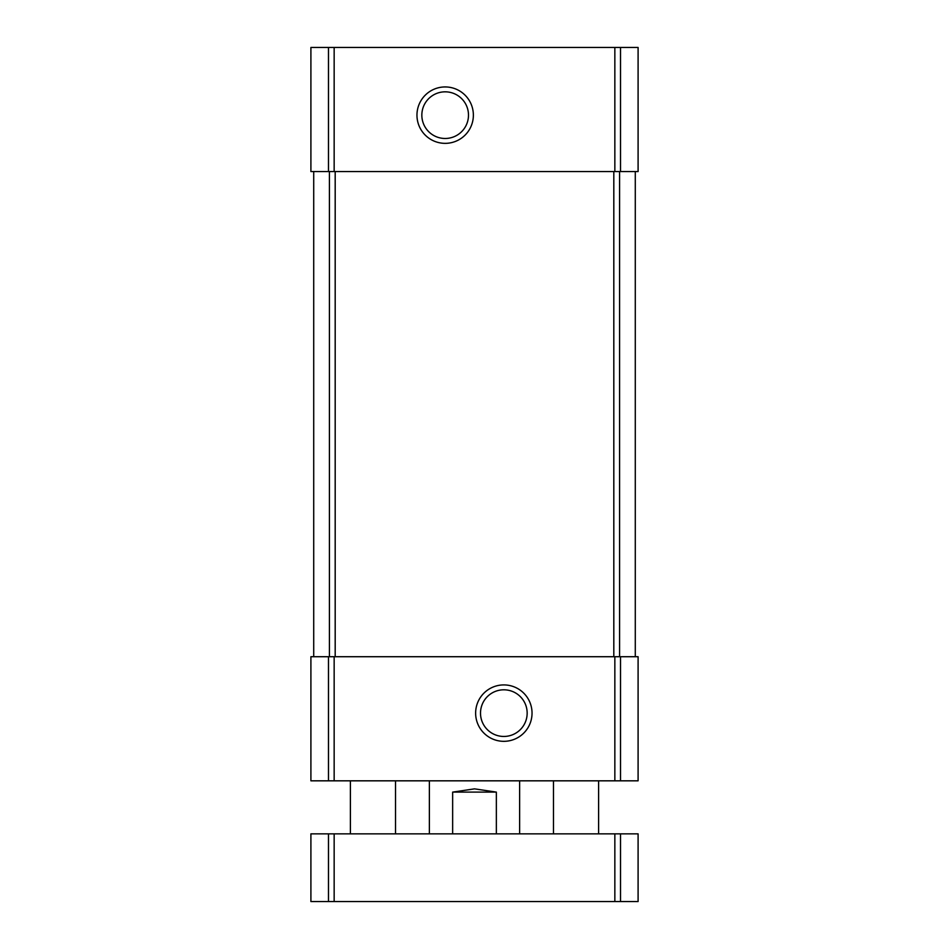 <?xml version="1.0" encoding="UTF-8"?>
<svg xmlns="http://www.w3.org/2000/svg" width="949" height="949" viewBox="0 0 949 949"><rect width="100%" height="100%" fill="white"/><g stroke="black" fill="none" stroke-linecap="round" stroke-linejoin="round"><path stroke-width="1.42" d="M328.484 47.45L638.096 47.45L638.096 171.555L310.904 171.555L310.904 47.45L328.484 47.45L328.484 171.555M445.164 86.94A28.209 28.209 0 0 0 420.739 129.254A28.209 28.209 0 0 0 469.589 129.254A28.209 28.209 0 0 0 445.164 86.94M328.484 656.72L638.096 656.72L638.096 780.825L310.904 780.825L310.904 656.72L328.484 656.72L328.484 780.825M503.836 684.917A28.209 28.209 0 0 0 479.411 727.231A28.209 28.209 0 0 0 528.261 727.231A28.209 28.209 0 0 0 503.836 684.917M635.284 171.555L635.284 656.72L635.284 171.555M313.716 171.555L313.716 656.72M503.836 689.804A23.322 23.322 0 0 0 483.634 724.787A23.322 23.322 0 0 0 524.038 724.787A23.322 23.322 0 0 0 503.836 689.804M445.164 91.828A23.322 23.322 0 0 0 424.962 126.81A23.322 23.322 0 0 0 465.366 126.81A23.322 23.322 0 0 0 445.164 91.828M496.351 833.851L496.351 792.107L474.5 788.856L452.649 792.107L452.649 833.851M496.351 792.107L452.649 792.107M620.516 901.55L310.904 901.55L310.904 833.851L638.096 833.851L638.096 901.55L620.516 901.55L620.516 833.851M620.516 47.45L620.516 171.555M614.845 47.45L614.845 171.555M334.155 47.45L334.155 171.555M620.516 656.72L620.516 780.825M614.845 656.72L614.845 780.825M334.155 656.72L334.155 780.825M329.41 171.555L329.41 656.72M335.187 171.555L335.187 656.72M613.813 171.555L613.813 656.72M619.59 171.555L619.59 656.72M328.484 901.55L328.484 833.851M334.155 901.55L334.155 833.851M614.845 901.55L614.845 833.851M519.625 833.851L519.625 780.825M429.375 833.851L429.375 780.825M598.605 833.851L598.605 780.825M553.481 833.851L553.481 780.825M395.519 833.851L395.519 780.825M350.395 833.851L350.395 780.825"/></g></svg>
